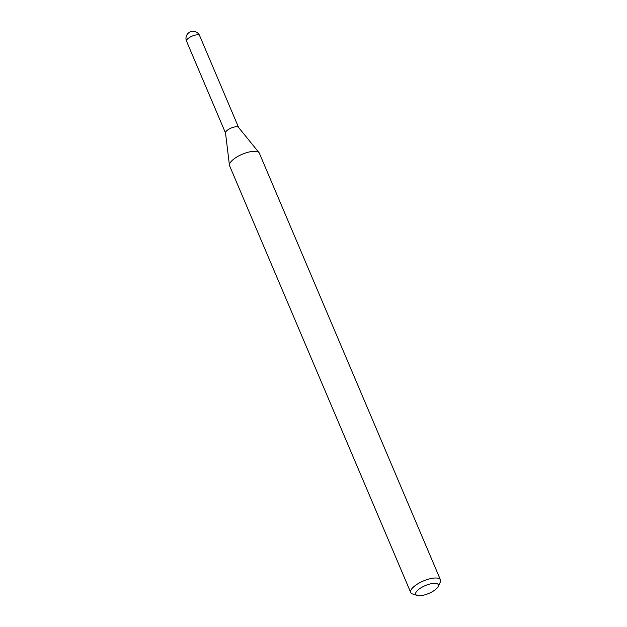 <?xml version="1.0" encoding="UTF-8"?>
<svg xmlns="http://www.w3.org/2000/svg" width="627" height="627" viewBox="0 0 627 627"><rect width="100%" height="100%" fill="white"/><g stroke="black" fill="none" stroke-linecap="round" stroke-linejoin="round"><path stroke-width="0.94" d="M238.652 127.579A7.109 2.492 157 0 0 233.448 127.25A7.109 2.492 157 0 0 226.488 130.996A7.109 2.492 157 0 0 225.563 133.136M438.124 586.558L440.217 582.279A16.161 5.659 157 0 0 440.467 579.873L259.335 153.16A16.161 5.659 157 0 0 259.045 152.674L238.519 127.367A7.109 2.492 157 0 0 235.595 126.819A7.109 2.492 157 0 0 228.753 129.272A7.109 2.492 157 0 0 225.501 132.893L229.443 165.238A16.161 5.659 157 0 0 229.592 165.787L410.716 592.499A16.161 5.659 157 0 0 412.629 593.988L417.159 595.454A12.281 4.303 157 0 0 420.983 595.65A12.281 4.303 157 0 0 438.124 586.558A12.281 4.303 157 0 0 433.045 583.408A12.281 4.303 157 0 0 419.032 589.129A12.281 4.303 157 0 0 417.159 595.454M440.467 579.873A16.161 5.659 157 0 0 433.523 578.125A16.161 5.659 157 0 0 417.339 584.113A16.161 5.659 157 0 0 410.716 592.499M259.045 152.674A16.161 5.659 157 0 0 252.399 151.42A16.161 5.659 157 0 0 236.849 157.009A16.161 5.659 157 0 0 229.443 165.238M238.605 127.469L199.621 35.637A7.109 2.492 157 0 0 196.572 34.869A7.109 2.492 157 0 0 187.457 39.054A7.109 2.492 157 0 0 186.532 41.194L225.516 133.018M199.621 35.637A7.109 7.109 0 0 0 192.277 31.35A7.109 7.109 0 0 0 186.532 41.194"/></g></svg>
